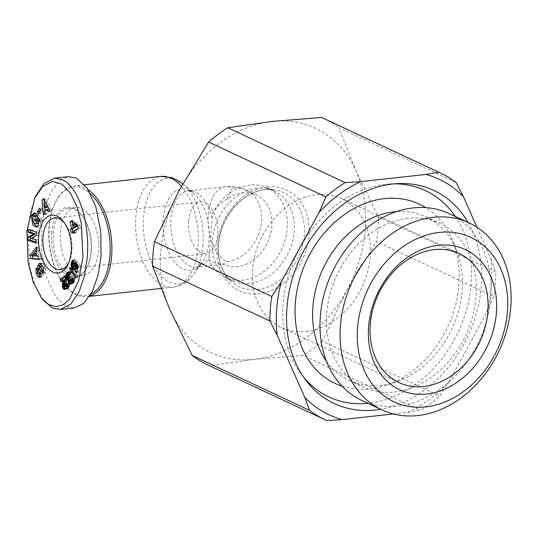 <?xml version="1.0" encoding="UTF-8"?>
<svg xmlns="http://www.w3.org/2000/svg" width="538" height="538" viewBox="0 0 538 538"><rect width="100%" height="100%" fill="white"/><g stroke="black" fill="none" stroke-linecap="round" stroke-linejoin="round"><path stroke-width="0.4" stroke-dasharray="2.69 2.02" d="M43.148 300.063L35.138 285.543L29.953 267.722L27.727 229.901L30.525 211.488L35.972 195.516M40.289 276.794L42.025 276.902L43.006 275.254L40.962 275.476M43.531 270.708L44.943 272.753C45.743 271.327 45.791 269.363 45.084 266.848L43.04 267.077M37.687 273.21L38.151 273.156L38.581 274.306M38.447 267.709L37.626 270.298L39.684 270.096L38.447 267.709L36.402 267.937M37.626 270.338L38.151 273.156M37.203 226.774L38.279 226.915L40.458 224.844L40.76 220.775L39.624 220.903M39.274 220.432L38.803 223.055M37.842 223.674L37.068 223.539L34.889 220.735L32.845 220.963M34.889 220.735L34.795 216.982L35.501 216.014L33.457 216.242M306.162 331.448A71.184 56.019 115.1 0 0 367.589 271.892A71.184 56.019 115.1 0 0 341.576 198.556A71.184 56.019 115.1 0 0 316.687 194.635A71.184 56.019 115.1 0 0 255.261 254.192A71.184 56.019 115.1 0 0 281.273 327.528A71.184 56.019 115.1 0 0 306.162 331.448M361.818 400.46A103.141 81.164 115.1 0 0 397.878 406.143A103.141 81.164 115.1 0 0 490.683 297.662A103.141 81.164 115.1 0 0 449.183 213.599M408.066 218.26A90.377 71.117 115.1 0 0 326.741 313.311A90.377 71.117 115.1 0 0 363.103 386.97A90.377 71.117 115.1 0 0 394.697 391.953A90.377 71.117 115.1 0 0 476.022 296.895A90.377 71.117 115.1 0 0 439.66 223.236A90.377 71.117 115.1 0 0 408.066 218.26M326.546 361.415A90.377 71.117 115.1 0 0 349.263 380.5A90.377 71.117 115.1 0 0 380.864 385.477A90.377 71.117 115.1 0 0 395.127 382.35A90.377 71.117 115.1 0 0 462.182 290.426A90.377 71.117 115.1 0 0 456.648 250.769A90.377 71.117 115.1 0 0 425.82 216.767A90.377 71.117 115.1 0 0 396.607 211.569M342.148 386.244A99.039 77.936 115.1 0 0 385.477 385.524A99.039 77.936 115.1 0 0 458.961 284.784A99.039 77.936 115.1 0 0 452.895 241.327A99.039 77.936 115.1 0 0 425.659 207.621M468.06 222.423A117.614 92.549 -64.9 0 1 467.925 336.216A117.614 92.549 -64.9 0 1 380.696 409.284M303.795 377.434A113.895 89.631 -64.9 0 1 301.529 374.582A113.895 89.631 -64.9 0 1 294.69 258.63A113.895 89.631 -64.9 0 1 385.585 184.332A113.895 89.631 -64.9 0 1 390.669 183.929A113.895 89.631 -64.9 0 1 394.307 183.841M455.296 216.458A113.895 89.631 -64.9 0 1 458.564 331.294A113.895 89.631 -64.9 0 1 368.738 403.231A113.895 89.631 -64.9 0 1 367.925 403.318M256.956 188.28A49.523 38.971 115.1 0 0 215.933 224.319A49.523 38.971 115.1 0 0 224.83 275.786A49.523 38.971 115.1 0 0 232.322 280.728A49.523 38.971 115.1 0 0 249.632 283.452A49.523 38.971 115.1 0 0 292.369 242.019A49.523 38.971 115.1 0 0 274.272 191.003A49.523 38.971 115.1 0 0 265.678 188.428A49.523 38.971 115.1 0 0 256.956 188.28M250.036 185.045A49.523 38.971 115.1 0 0 212.53 213.209L208.939 259.894A49.523 38.971 115.1 0 0 225.402 277.487A49.523 38.971 115.1 0 0 242.712 280.217A49.523 38.971 115.1 0 0 285.449 238.785A49.523 38.971 115.1 0 0 267.352 187.769A49.523 38.971 115.1 0 0 250.036 185.045M208.939 259.894C212.302 262.631 216.76 263.896 222.329 263.681A38.38 30.202 115.1 0 0 223.895 264.488A38.38 30.202 115.1 0 0 237.312 266.599A38.38 30.202 115.1 0 0 270.426 234.487A38.38 30.202 115.1 0 0 256.404 194.951A38.38 30.202 115.1 0 0 242.988 192.839A38.38 30.202 115.1 0 0 227.292 199.127C229.074 194.05 230.842 190.338 232.604 187.984A38.38 21.359 -96.3 0 0 225.57 186.72A38.38 21.359 -96.3 0 0 208.139 220.963A38.38 21.359 -96.3 0 0 226.928 261.744A38.38 30.202 115.1 0 0 261.461 221.38A38.38 30.202 115.1 0 0 246.021 190.102A38.38 30.202 115.1 0 0 232.604 187.984M89.873 295.967A55.71 31.002 83.7 0 1 86.578 296.66A55.71 31.002 83.7 0 1 64.372 284.676A55.71 31.002 83.7 0 1 49.348 226.727A55.71 31.002 83.7 0 1 55.327 202.429A55.71 31.002 83.7 0 1 74.399 185.906A55.71 31.002 83.7 0 1 88.286 189.86M91.104 293.896A54.472 30.31 83.7 0 1 63.706 283.829A54.472 30.31 83.7 0 1 49.019 227.164A54.472 30.31 83.7 0 1 54.863 203.411A54.472 30.31 83.7 0 1 90.606 193.929M60.438 232.497A34.049 18.944 83.7 0 1 75.744 207.554A34.049 18.944 83.7 0 1 98.494 250.298A34.049 18.944 83.7 0 1 83.188 275.241A34.049 18.944 83.7 0 1 60.438 232.497M53.275 233.29A34.049 18.944 83.7 0 1 68.588 208.34A34.049 18.944 83.7 0 1 82.153 215.664A34.049 18.944 83.7 0 1 91.339 251.085A34.049 18.944 83.7 0 1 87.681 265.927A34.049 18.944 83.7 0 1 76.033 276.028A34.049 18.944 83.7 0 1 53.275 233.29M51.561 233.075A35.286 19.637 83.7 0 1 81.494 214.817A35.286 19.637 83.7 0 1 91.009 251.515A35.286 19.637 83.7 0 1 87.223 266.902A35.286 19.637 83.7 0 1 63.787 272.779A35.286 19.637 83.7 0 1 51.561 233.075M39.792 266.377L41.836 266.149A1.042 0.578 -96.3 0 0 41.513 266.861A1.042 0.578 -96.3 0 0 41.594 267.554L39.55 267.776M68.635 263.095A25.999 14.465 -96.3 0 0 69.227 261.945A25.999 14.465 -96.3 0 0 72.011 250.607A25.999 14.465 -96.3 0 0 65.004 223.566A25.999 14.465 -96.3 0 0 64.177 222.571M188.65 220.997A25.999 14.465 -96.3 0 0 206.027 253.633A25.999 14.465 -96.3 0 0 217.715 234.581A25.999 14.465 -96.3 0 0 200.338 201.945A25.999 14.465 -96.3 0 0 188.65 220.997M393.412 413.951L407.663 412.384A129.994 102.294 115.1 0 0 449.149 381.55L486.957 311.973A129.994 102.294 115.1 0 0 491.039 258.98L476.971 227.258M491.039 258.98L495.74 271.838L378.422 216.989L356.109 171.171L338.832 127.714L456.157 182.564M486.957 311.973L493.857 296.377A136.181 107.163 115.1 0 0 495.74 271.838M449.149 381.55L439.734 395.961L322.41 341.112L346.956 290.143L376.533 241.528L493.857 296.377M407.663 412.384L420.528 410.238A136.181 107.163 115.1 0 0 439.734 395.961M326.815 420.548L209.49 365.692L253.828 359.364L303.203 355.389L420.528 410.238M179.013 190.654A123.801 97.425 115.1 0 0 169.86 309.619A123.801 97.425 115.1 0 0 253.828 359.364A123.801 97.425 115.1 0 0 346.956 290.143A123.801 97.425 115.1 0 0 356.109 171.171A123.801 97.425 115.1 0 0 272.141 121.427A123.801 97.425 115.1 0 0 179.013 190.654M323.183 118.212A136.181 107.163 -64.9 0 1 338.832 127.714M378.422 216.989A136.181 107.163 -64.9 0 1 376.533 241.528M322.41 341.112A136.181 107.163 -64.9 0 1 303.203 355.389M209.49 365.692A136.181 107.163 -64.9 0 1 207.823 364.939M227.292 199.127C221.542 202.221 216.619 206.908 212.53 213.209M222.329 263.681L223.795 264.131L226.928 261.744M74.264 307.944L66.342 306.539L55.737 296.909L46.752 277.884L41.796 253.008L41.527 228.388L44.412 209.625L50.337 192.839L58.77 181.239L68.306 176.646M36.059 242.208L38.057 242.954L36.012 243.183M38.057 242.954L38.191 240.022L36.147 240.244M38.191 240.022L33.074 238.105L31.029 238.327M33.074 238.105L38.413 235.173L36.369 235.402M38.413 235.173L38.554 232.167L36.51 232.396M38.554 232.167L30.552 229.175L28.507 229.396M30.552 229.175L30.505 230.15M43.006 275.254L43.201 273.707A3.914 2.179 -96.3 0 0 42.872 271.515L41.594 267.554M42.805 266.498L43.336 267.272L43.538 270.533M44.748 273.055L42.704 273.284M45.084 266.848L43.168 263.714L41.123 263.936M43.168 263.714L41.661 263.163L40.363 263.492M39.738 266.411A3.914 2.179 -96.3 0 0 40.061 268.812L41.063 272.719M41.15 274.037A1.042 0.578 -96.3 0 0 41.312 272.692M40.854 274.151C39.604 273.304 39.146 272.053 39.489 270.406L39.684 270.096M38.252 268.011L36.537 268.2M35.441 214.07L37.485 213.842L35.347 213.956M37.391 213.734A4.822 2.683 -96.3 0 0 36.147 212.853L34.102 213.075M36.147 212.853L34.62 213.304M32.905 216.861L33.531 222.268M40.76 220.775L41.433 221.326L39.388 221.548M41.433 221.326L42.051 219.632L40.007 219.86M42.051 219.632L38.252 214.817L36.207 215.039M38.252 214.817L37.546 216.74M36.577 219.423L37.916 221.118L35.871 221.347M37.916 221.118L38.77 218.798M37.068 223.539L35.024 223.761M36.564 216.323L34.526 216.558L36.564 216.323A1.957 1.089 -96.3 0 0 35.79 215.906A1.957 1.089 -96.3 0 0 35.501 216.014M36.571 216.33L37.485 213.842M38.487 256.216L36.853 256.149M38.897 255.92L37.929 251.71L35.878 251.939M37.929 251.71L39.187 250.143L37.142 250.372M39.187 250.143L38.42 246.808L36.376 247.029M38.42 246.808L36.813 248.939M39.146 259.067L41.291 259.282L39.247 259.511M41.291 259.282L40.532 255.994M45.078 213.747L47.122 213.525L46.813 210.614L44.768 210.842M46.813 210.614L49.005 209.127M49.731 210.587L50.168 211.454L48.124 211.683M50.168 211.454L51.904 210.277L49.859 210.499M51.904 210.277L45.784 198.609L43.739 198.831M45.784 198.609L44.19 199.692M45.057 210.647L45.414 214.689L43.37 214.911M44.412 203.317L44.809 207.816M45.414 214.689L47.122 213.525M38.554 213.815L40.599 213.593L42.791 210.129L40.747 210.358M42.791 210.129L41.621 207.89L39.577 208.112M41.621 207.89L40.437 209.759M39.745 211.938L40.599 213.593M65.784 288.899L67.21 288.946L65.522 288.98M66.134 289.067L64.654 289.336M66.497 289.128L64.553 289.357M66.598 289.128L64.849 289.296M67.566 288.758L65.892 288.724M67.936 288.496L65.986 288.657M68.03 288.429L66.335 288.355M68.38 288.133L66.631 288.038M68.676 287.817L68.918 287.487L66.873 287.716M68.918 287.487L69.113 287.157L67.062 287.379M69.113 287.157L67.082 287.339M69.126 287.117L69.315 286.613L67.27 286.835M69.315 286.613L69.442 286.075L67.398 286.303M69.442 286.075L69.503 285.503L67.458 285.725L67.418 286.115M69.503 285.503L69.503 285.14L67.458 285.362M69.503 285.14L69.469 284.568L67.425 284.79M69.469 284.568L69.382 283.923L67.337 284.151M69.382 283.923L69.247 283.217L67.203 283.439M69.247 283.217L67.344 284.205M67.546 284.185L67.391 284.568M67.613 284.541L67.452 285.221M67.687 285.194L67.667 285.685M67.001 286.552L64.621 286.68M66.665 286.451L64.399 286.451M66.443 286.229L66.214 285.732L64.17 285.96M66.214 285.732L66.12 285.261L64.076 285.483M66.12 285.261L66.12 284.602L64.076 284.831M66.12 284.602L66.161 284.232L64.116 284.454M66.161 284.232L66.255 283.734L64.21 283.956M66.255 283.734L66.389 283.123L64.345 283.351L64.217 283.929M66.389 283.123L66.578 282.396L64.533 282.618M66.578 282.396L64.553 282.558M66.598 282.329L66.773 281.65L64.728 281.872M66.773 281.65L66.927 281.004L64.883 281.226M66.927 281.004L67.055 280.399L65.011 280.621M67.055 280.399L67.163 279.834L65.118 280.063M67.163 279.834L67.237 279.309L65.192 279.538M67.237 279.309L67.297 278.832L65.253 279.054M67.297 278.832L67.324 278.381L65.28 278.603M67.324 278.381L67.337 277.897L65.293 278.119M67.337 277.897L67.324 277.272L65.28 277.494M67.324 277.272L67.277 276.646L65.226 276.875M67.277 276.646L67.189 276.034L65.145 276.263M67.189 276.034L67.075 275.436L65.031 275.664M67.075 275.436L65.219 276.821M62.623 280.513L62.939 281.582L60.895 281.804M62.939 281.582L65.165 279.72M65.481 279.686L65.098 280.157M65.401 280.123L65.004 280.668M65.233 280.849L64.842 281.374M65.105 281.347L64.688 282.046M64.883 282.08L64.499 282.759M64.708 282.739L64.567 283.338M64.466 283.903L64.116 284.447M64.392 284.42L64.076 284.925M64.358 284.891L64.076 285.268M64.358 285.234L64.157 285.893M64.392 285.866L64.419 286.472M75.387 278.085L77.438 277.857L77.808 276.411L75.764 276.64M77.808 276.411L72.092 267.574L70.048 267.796M72.092 267.574L71.722 269.007L70.888 269.094M71.722 269.007L77.438 277.857M77.58 225.214L79.624 224.985L73.565 220.573L71.52 220.795M73.565 220.573L72.24 221.32M72.657 224.057L73.518 227.561M73.013 231.67L73.161 232.261L71.117 232.483M73.161 232.261L74.157 231.542M74.493 231.501L74.896 233.149L72.852 233.378M74.896 233.149L76.443 232.275L74.399 232.503M76.443 232.275L76.033 230.627L73.988 230.856M76.033 230.627L80.404 228.152L78.36 228.374M80.404 228.152L79.624 224.985M73.605 263.27L75.65 263.048L76.208 260.002L74.163 260.224M76.208 260.002L73.995 260.15M76.04 259.928L74.042 260.177M75.67 259.827L74.943 259.908M74.614 260.11L74.15 260.271M74.466 260.237L74.096 260.574M73.282 263.069L72.495 263.566M73.195 263.486L73.114 264.077L72.348 264.158M73.114 264.077L73.074 264.642L72.361 264.723M73.074 264.642L73.074 265.187L72.482 265.254M73.074 265.187L72.691 265.698M73.114 265.651L73.134 266.263M74.896 269.289L75.239 269.491L74.352 269.592M75.239 269.491L73.982 269.767M75.576 269.592L73.867 269.807M75.912 269.578L74.197 269.693M76.241 269.471L74.237 269.666M76.282 269.444L74.533 269.464M76.578 269.235L74.795 269.161M76.84 268.939L77.075 268.563L75.024 268.785M77.075 268.563L77.27 268.085L75.226 268.314M77.27 268.085L77.438 267.541L75.394 267.769M77.438 267.541L77.533 267.157L75.481 267.386M77.533 267.157L77.613 266.566L75.569 266.787M77.613 266.566L77.647 266.061L75.589 266.492M77.647 266.061L77.654 265.429M78.514 266.592L77.062 271.159M77.337 271.132L78.703 272.484L76.658 272.705M78.703 272.484L80.444 265.779L78.4 266.001M80.444 265.779L77.364 261.609L75.32 261.831M77.364 261.609L76.611 263.58M76.618 265.543L75.602 265.765M76.598 265.658L75.602 265.866M76.571 265.759L76.362 266.202M76.073 266.438L75.589 266.498M75.885 266.465L73.504 266.559M75.549 266.337L73.121 266.249M75.165 266.028L72.872 265.98M74.916 265.752L74.634 265.315L72.59 265.543M74.634 265.315L74.459 264.851L72.415 265.073M74.459 264.851L72.395 264.992M74.439 264.77L74.365 264.171L72.321 264.4M74.365 264.171L74.439 263.6L72.395 263.828M74.439 263.6L74.607 263.183L72.563 263.405M74.607 263.183L72.845 263.129M74.89 262.907L73.645 263.028M74.95 262.88L73.645 263.042M75.273 262.867L75.65 263.048M69.2 275.14L71.245 274.911L72.549 272.847L70.505 273.069M72.549 272.847L70.397 272.927M72.442 272.699L72.126 272.295L70.081 272.524M72.126 272.295L69.758 272.208M71.803 271.979L69.604 272.094M71.487 271.744L69.072 271.804M71.117 271.582L68.723 271.757M70.767 271.529L68.777 271.764M70.411 271.582L68.797 271.764M70.377 271.596L69.126 271.831M68.144 274.393L67.721 274.71M68.084 274.669L67.559 275.281M67.99 275.234L67.566 275.873M67.949 275.833L67.694 276.478M68.003 276.666L68.05 277.292L70.115 277.097L69.839 276.572L67.795 276.794M69.442 279.726L68.326 279.874M69.476 279.753L67.788 280.049M69.832 279.827L68.023 280.016M70.438 279.619L69.738 280.123M70.343 280.056L69.799 280.695M70.27 280.648L70.027 281.239M70.263 281.219L72.213 281.246L71.937 280.789L69.886 281.011M71.177 283.58L73.235 283.344L71.191 283.566M71.44 283.802L70.411 284.111M71.796 283.956L69.947 284.212M71.991 283.983L70.229 284.178M72.274 283.95L70.539 284.064M73.235 283.344L73.585 282.968L71.541 283.196M73.585 282.968L71.635 283.082M73.679 282.86L73.975 282.457L71.931 282.685M73.975 282.457L74.231 282.026L72.179 282.255M74.231 282.026L74.432 281.603L72.388 281.825M74.432 281.603L74.58 281.145L72.536 281.374M74.58 281.145L74.681 280.675L72.637 280.903M74.681 280.675L72.684 280.621M74.728 280.392L74.762 279.821L72.717 280.042M74.762 279.821L74.742 279.222L72.697 279.444M74.742 279.222L74.668 278.597L72.623 278.825M74.668 278.597L74.54 277.951L72.495 278.18M74.54 277.951L72.657 279.108M73.007 279.222L73.155 279.874L72.711 279.921M73.155 279.874L73.188 280.392L72.691 280.446M73.188 280.392L72.65 280.809M73.114 280.762L72.569 281.219M72.892 281.186L72.543 281.354M72.704 281.34L70.337 281.582M71.937 280.789L71.803 280.338L69.758 280.56M71.803 280.338L71.776 279.726L69.732 279.955M71.776 279.726L71.877 279.229L69.832 279.451M71.877 279.229L72.112 278.819L70.068 279.04M72.112 278.819L70.27 278.852M72.314 278.623L71.554 276.525L69.51 276.747M71.554 276.525L69.637 277.097M71.372 276.902L69.812 277.595M70.814 277.487L68.434 277.669M70.478 277.447L68.36 277.628M69.839 276.572L67.734 276.626M69.779 276.404L69.624 275.812L67.573 276.034M69.624 275.812L69.577 275.234L67.532 275.463M67.627 274.878L69.671 274.656L69.577 275.214L67.532 275.436M69.671 274.656L69.893 274.245L67.849 274.467M70.491 274.05L69.792 274.198M70.612 274.111L70.908 274.4L69.57 274.548M70.908 274.4L71.245 274.911M36.631 253.324L37.209 255.853L34.681 255.738L36.207 253.371M46.497 207.628L46.019 203.142L46.436 203.976M75.233 227.372L74.365 223.869M36.792 255.893L37.209 255.853M34.681 255.738L32.636 255.967M181.38 186.336A55.71 31.002 83.7 0 1 198.098 246.337A55.71 31.002 83.7 0 1 173.048 287.151A55.71 31.002 83.7 0 1 135.818 217.218A55.71 31.002 83.7 0 1 160.869 176.397M202.913 244.965A53.101 29.55 83.7 0 1 193.492 274.461A53.101 29.55 83.7 0 1 159.416 274.319A53.101 29.55 83.7 0 1 143.552 217.204A53.101 29.55 83.7 0 1 183.579 184.346A53.101 29.55 83.7 0 1 202.913 244.965M27.727 229.901L26.9 230.99M42.058 276.875L40.014 277.097M257.42 289.632A52.072 40.975 115.1 0 0 303.607 240.311A52.072 40.975 115.1 0 0 274.293 189.712A52.072 40.975 115.1 0 0 265.12 189.558A52.072 40.975 115.1 0 0 221.986 227.453A52.072 40.975 115.1 0 0 231.347 281.569A52.072 40.975 115.1 0 0 257.42 289.632M267.104 186.847A55.723 43.854 -64.9 0 1 309.007 235.335A55.723 43.854 -64.9 0 1 258.865 293.943A55.723 43.854 -64.9 0 1 216.962 245.456A55.723 43.854 -64.9 0 1 267.104 186.847M189.127 190.284A40.989 22.804 83.7 0 1 194.084 193.593A40.989 22.804 83.7 0 1 209.006 240.378A40.989 22.804 83.7 0 1 201.737 263.149A40.989 22.804 83.7 0 1 183.068 269.054A40.989 22.804 83.7 0 1 163.189 218.959A40.989 22.804 83.7 0 1 189.127 190.284M212.147 218.246A38.38 21.359 -96.3 0 0 195.213 192.1A38.38 21.359 -96.3 0 0 188.179 190.829A38.38 21.359 -96.3 0 0 170.748 225.079A38.38 21.359 -96.3 0 0 189.537 265.859A38.38 21.359 -96.3 0 0 196.572 267.124A38.38 21.359 -96.3 0 0 209.181 256.808M43.201 273.707L41.15 273.929M42.872 271.515L40.827 271.744M44.923 272.786L42.879 273.008M39.489 270.406L37.445 270.627M71.46 271.73L69.415 271.959M160.963 288.482L173.048 287.151C181.259 286.075 188.078 281.845 193.492 274.461L201.737 263.149C198.26 266.687 196.538 268.011 196.572 267.124L223.795 264.131M459.21 253.559L341.576 198.556M349.263 380.5L363.103 386.97M456.648 250.769L452.895 241.327M390.669 183.929L398.026 183.586M224.83 275.786L231.347 281.569C225.442 276.297 221.495 269.135 219.511 260.076C217.191 248.462 218.589 236.538 223.707 224.292C228.112 214.252 234.319 206.02 242.335 199.598C249.746 193.814 257.446 190.472 265.436 189.564L274.293 189.712L265.678 188.428M232.322 280.728L225.402 277.487M182.846 183.714L194.084 193.593L190.889 191.414L188.179 190.829L225.57 186.72C232.692 185.973 239.511 187.096 246.021 190.102L256.404 194.951M84.594 184.79L74.399 185.906M54.863 203.411L55.327 202.429M75.744 207.554L68.588 208.34M82.153 215.664L81.494 214.817M65.004 223.566L63.343 221.434M69.227 261.945L68.064 264.387M60.323 269.659L206.027 253.633M398.914 382.531L281.273 327.528M425.82 216.767L439.66 223.236M395.127 382.35L385.477 385.524M301.529 374.582L305.981 380.453M274.272 191.003L267.352 187.769M223.895 264.488L222.779 263.963M89.651 296.324L86.578 296.66M63.706 283.829L64.372 284.676M83.188 275.241L76.033 276.028M87.681 265.927L87.223 266.902M39.355 277.42L41.399 277.198M41.661 263.163L39.617 263.391M35.723 212.853L33.679 213.082M36.234 227.137L38.279 226.915M34.721 216.027L35.79 215.906M54.641 217.971L200.338 201.945"/><path stroke-width="0.81" d="M34.809 197.957L35.972 195.516L44.103 183.559L54.506 178.165L62.428 179.571C81.312 189.087 89.927 228.663 87.237 257.729L84.419 276.223L78.972 292.181L70.855 304.084L60.458 309.464L52.542 308.059L43.148 300.063L41.487 297.931L33.208 282.329L28.151 262.423L26.9 230.99L34.809 197.957L42.784 186.35L52.327 181.521L61.957 184.137L70.653 193.498L77.183 207.379L81.332 223.552L82.953 257.198L78.609 280.971L69.469 299.256L63.181 304.777L55.965 306.747L48.541 304.468L41.487 297.931M38.581 274.306L39.657 276.129L37.613 276.357L36.107 273.385L37.687 273.21M36.107 273.385L35.918 268.711L36.402 267.937L37.445 270.627C37.102 272.282 37.559 273.533 38.81 274.373A1.042 0.578 -96.3 0 0 38.884 274.373A1.042 0.578 -96.3 0 0 39.267 272.921L38.016 269.034A3.914 2.179 83.7 0 1 37.707 266.438A3.914 2.179 83.7 0 1 37.768 265.92L38.938 263.647L39.617 263.391L41.123 263.936L43.04 267.077C43.746 269.585 43.699 271.555 42.899 272.974L41.439 270.843L41.655 270.5C41.93 268.233 41.305 266.855 39.792 266.377A1.042 0.578 -96.3 0 0 39.469 267.083A1.042 0.578 -96.3 0 0 39.55 267.776L40.827 271.744A3.914 2.179 83.7 0 1 41.15 273.929L40.962 275.476L39.98 277.131L39.355 277.42L37.613 276.357M39.624 220.903L38.716 221.004L38.406 225.072L36.234 227.137L33.02 225.321L31.164 215.893L34.102 213.075A4.822 2.683 83.7 0 1 35.347 213.956L34.519 216.545A1.957 1.089 -96.3 0 0 33.746 216.135A1.957 1.089 -96.3 0 0 33.457 216.242L32.744 217.204L32.845 220.963L35.024 223.761L35.797 223.902L37.028 222.745L37.223 220.661L36.725 219.027L35.871 221.347L34.526 219.639L36.207 215.039L40.007 219.86L39.388 221.548L38.716 221.004M37.223 220.661L39.274 220.432L38.797 218.858L36.725 219.027M39.274 220.432L39.301 220.936M434.327 249.639A71.184 56.019 -64.9 0 1 459.21 253.559A71.184 56.019 -64.9 0 1 485.229 326.896A71.184 56.019 -64.9 0 1 423.796 386.452A71.184 56.019 -64.9 0 1 398.914 382.531A71.184 56.019 -64.9 0 1 372.901 309.195A71.184 56.019 -64.9 0 1 434.327 249.639M438.241 245.308A77.378 60.888 -64.9 0 1 496.426 312.632A77.378 60.888 -64.9 0 1 426.802 394.018A77.378 60.888 -64.9 0 1 368.617 326.694A77.378 60.888 -64.9 0 1 438.241 245.308M439.237 232.45A90.761 71.419 115.1 0 0 357.568 327.904A90.761 71.419 115.1 0 0 425.814 406.876A90.761 71.419 115.1 0 0 507.482 311.421A90.761 71.419 115.1 0 0 439.237 232.45M433.231 217.318A103.141 81.164 115.1 0 0 344.226 303.607A103.141 81.164 115.1 0 0 381.919 409.862A103.141 81.164 115.1 0 0 417.979 415.538A103.141 81.164 115.1 0 0 506.978 329.249A103.141 81.164 115.1 0 0 469.284 222.994A103.141 81.164 115.1 0 0 433.231 217.318M469.284 222.994L449.183 213.599A103.141 81.164 115.1 0 0 413.13 207.917A103.141 81.164 115.1 0 0 320.318 316.398A103.141 81.164 115.1 0 0 361.818 400.46L381.919 409.862M396.607 211.569A90.377 71.117 115.1 0 0 394.226 211.784A90.377 71.117 115.1 0 0 312.901 306.842A90.377 71.117 115.1 0 0 326.546 361.415M425.659 207.621A99.039 77.936 115.1 0 0 343.311 215.334A99.039 77.936 115.1 0 0 295.369 302.78A99.039 77.936 115.1 0 0 342.148 386.244M380.696 409.284A117.614 92.549 -64.9 0 1 375.389 410.037A117.614 92.549 -64.9 0 1 305.981 380.453A117.614 92.549 -64.9 0 1 298.926 260.715A117.614 92.549 -64.9 0 1 392.78 183.996A117.614 92.549 -64.9 0 1 398.026 183.586A117.614 92.549 -64.9 0 1 468.06 222.423M394.307 183.841A113.895 89.631 -64.9 0 1 455.296 216.458M88.286 189.86A55.71 31.002 83.7 0 1 111.628 255.846A55.71 31.002 83.7 0 1 89.873 295.967M90.606 193.929A54.472 30.31 83.7 0 1 109.913 255.631A54.472 30.31 83.7 0 1 91.104 293.896M40.982 263.425L39.819 265.691A3.914 2.179 -96.3 0 0 39.751 266.216A3.914 2.179 -96.3 0 0 39.738 266.411M64.177 222.571A25.999 14.465 -96.3 0 0 59.402 218.831A25.999 14.465 -96.3 0 0 54.641 217.971A25.999 14.465 -96.3 0 0 42.953 237.023A25.999 14.465 -96.3 0 0 55.562 268.798A25.999 14.465 -96.3 0 0 60.323 269.659A25.999 14.465 -96.3 0 0 68.635 263.095M57.075 216.141A29.092 16.187 83.7 0 1 63.343 221.434A29.092 16.187 83.7 0 1 68.064 264.387A29.092 16.187 83.7 0 1 52.778 272.053A29.092 16.187 83.7 0 1 38.662 236.491A29.092 16.187 83.7 0 1 57.075 216.141M367.925 403.318A113.895 89.631 -64.9 0 1 303.795 377.434M476.971 227.258L463.379 196.605A129.994 102.294 115.1 0 0 425.975 174.446L360.5 181.649A129.994 102.294 115.1 0 0 319.021 212.483L281.206 282.053A129.994 102.294 115.1 0 0 277.131 335.053L304.79 397.427A129.994 102.294 115.1 0 0 342.195 419.586L393.412 413.951M319.021 212.483L325.914 196.888L208.589 142.039L179.013 190.654L154.473 241.623L271.791 296.472L281.206 282.053M360.5 181.649L345.12 182.611A136.181 107.163 115.1 0 0 325.914 196.888M425.975 174.446L438.833 172.308L321.509 117.452L272.141 121.427L227.803 127.762L345.12 182.611M463.379 196.605L456.157 182.564A136.181 107.163 115.1 0 0 440.501 173.061A136.181 107.163 115.1 0 0 438.833 172.308M342.195 419.586L326.815 420.548A136.181 107.163 115.1 0 1 325.147 419.788A136.181 107.163 115.1 0 1 309.491 410.286L304.79 397.427M277.131 335.053L269.901 321.011L152.584 266.162L169.86 309.619L192.174 355.436L309.491 410.286M271.791 296.472A136.181 107.163 115.1 0 0 269.901 321.011M154.473 241.623A136.181 107.163 115.1 0 0 152.584 266.162M208.589 142.039A136.181 107.163 -64.9 0 1 227.803 127.762M321.509 117.452A136.181 107.163 -64.9 0 1 323.183 118.212L440.501 173.061M325.147 419.788L207.823 364.939A136.181 107.163 -64.9 0 1 192.174 355.436M54.506 178.165L68.306 176.646L76.228 178.051L86.833 187.688L95.825 206.706L100.774 231.582L101.043 256.209L98.158 274.972L92.233 291.757L83.8 303.358L74.264 307.944L60.458 309.464M28.016 240.183L28.158 237.063L33.363 234.205L28.373 232.335L28.507 229.396L36.51 232.396L36.369 235.402L31.029 238.327L36.147 240.244L36.012 243.183L28.016 240.183L30.061 239.961L36.059 242.208M41.836 266.149L39.792 266.377M33.679 213.082L34.102 213.075M35.878 251.939L36.853 256.149L38.487 256.216L39.247 259.511L30.814 258.664L30.067 255.422L36.376 247.029L37.142 250.372L35.878 251.939M46.961 209.356L44.768 210.842L45.078 213.747L43.37 214.911L42.051 199.981L43.739 198.831L49.859 210.499L48.124 211.683L46.961 209.356L49.005 209.127L49.731 210.587M39.577 208.112L40.747 210.358L38.554 213.815L37.391 211.575L39.577 208.112M63.417 288.845L62.603 287.366L62.314 285.113L63.437 279.908L60.895 281.804L60.148 279.309L65.031 275.664L65.253 279.054L64.17 285.96L64.621 286.68L65.226 286.66L65.502 284.407L67.203 283.439L67.398 286.303L66.873 287.716L65.522 288.98L64.446 289.357L63.417 288.845L65.723 288.845M70.048 267.796L75.764 276.64L75.387 278.085L69.678 269.229L70.048 267.796M69.967 221.676L71.52 220.795L77.58 225.214L78.36 228.374L73.988 230.856L74.399 232.503L72.852 233.378L72.448 231.73L71.117 232.483L70.31 229.222L71.641 228.468L69.967 221.676L72.011 221.454L72.657 224.057M73.995 260.15L73.605 263.27L72.845 263.129L72.395 263.828L72.872 265.98L73.834 266.687L74.318 266.431L74.479 264.03L75.32 261.831L78.4 266.001L76.658 272.705L75.286 271.354L76.47 266.814L75.609 265.651L75.226 268.314L73.867 269.807L72.227 268.899L71.164 266.478L71.07 264.299L71.863 261.3L72.899 260.136L73.995 260.15M70.397 272.927L69.2 275.14L68.111 274.272L67.532 275.436L68.36 277.628L69.51 276.747L70.27 278.852L69.758 280.56L70.337 281.582L71.07 280.984L70.922 279.303L72.495 278.18L72.388 281.825L71.191 283.566L69.947 284.212L68.541 282.894L68.393 279.847L67.432 279.975L66.49 278.866L65.905 276.055L66.443 273.761L67.754 272.147L69.072 271.804L70.397 272.927M33.363 234.205L35.407 233.976L30.202 236.834L28.158 237.063M30.202 236.834L30.061 239.961M30.505 230.15L30.417 232.113L28.373 232.335M30.417 232.113L35.407 233.976M39.657 276.129L40.289 276.794M42.025 266.081L42.805 266.498M43.538 270.533L41.439 270.843M40.363 263.492L38.938 263.647M39.893 265.301L37.848 265.523M38.951 274.36L40.854 274.151A1.042 0.578 -96.3 0 0 40.928 274.151A1.042 0.578 -96.3 0 0 41.15 274.037M34.62 213.304L33.464 214.971L31.419 215.193M33.464 214.971L32.905 216.861M33.531 222.268L35.064 225.092L37.203 226.774M37.546 216.74L36.571 219.41L34.526 219.639M38.803 223.055L35.797 223.902M36.813 248.939L32.112 255.2L30.067 255.422M32.112 255.2L32.858 258.442L30.814 258.664M32.858 258.442L39.146 259.067M44.19 199.692L42.051 199.981M44.096 199.753L44.412 203.317M44.809 207.816L45.057 210.647M40.437 209.759L39.435 211.347L37.391 211.575M39.435 211.347L39.745 211.938M63.067 288.395L65.111 288.166L65.407 288.563L63.356 288.792M65.616 288.919L63.74 289.121M65.152 289.175L64.089 289.296M67.344 284.205L65.502 284.407M67.391 284.568L65.569 284.763M67.452 285.221L65.643 285.416M67.458 285.712L65.623 285.913M67.418 286.115L65.495 286.324M67.405 286.277L65.226 286.66M67.27 286.438L64.957 286.774M65.219 276.821L62.2 279.081L60.148 279.309M62.2 279.081L62.623 280.513M65.165 279.72L63.437 279.908M65.098 280.157L63.356 280.352M65.004 280.668L63.242 280.863M64.957 280.876L63.188 281.071M64.842 281.374L63.054 281.569M64.688 282.046L62.852 282.248M64.668 282.107L62.838 282.309M64.499 282.759L62.664 282.961M64.345 283.358L62.522 283.56M64.217 283.929L62.415 284.125M64.116 284.447L62.347 284.642M64.076 284.925L62.314 285.113M64.076 285.268L62.314 285.463M64.157 285.893L62.347 286.088M64.419 286.472L62.435 286.693M64.506 286.559L64.627 287.05L62.583 287.279M64.627 287.05L62.603 287.366M64.647 287.137L64.856 287.689L62.812 287.917M64.856 287.689L65.111 288.166M70.888 269.094L69.678 269.229M73.518 227.561L73.686 228.246L71.641 228.468M73.686 228.246L72.361 229L70.31 229.222M72.361 229L73.013 231.67M74.157 231.542L72.448 231.73M73.639 260.056L72.899 260.136M74.042 260.177L72.569 260.338M74.15 260.271L72.422 260.459M74.096 260.574L72.159 260.789M74.049 260.829L71.91 261.219M73.955 260.997L71.863 261.3M73.908 261.078L73.726 261.502L71.682 261.73M73.726 261.502L73.551 262.013L71.507 262.241M73.551 262.013L73.39 262.605L71.346 262.826M73.39 262.605L71.272 263.095M72.495 263.566L71.15 263.714M72.348 264.158L71.07 264.299M72.361 264.723L71.029 264.871M72.482 265.254L71.029 265.409M72.691 265.698L71.07 265.873M73.134 266.263L71.164 266.478M73.229 266.344L73.356 266.841L71.312 267.07M73.356 266.841L73.558 267.406L71.514 267.635M73.558 267.406L73.726 267.776L71.675 267.998M73.726 267.776L73.988 268.26L71.944 268.482M73.988 268.26L74.271 268.677L72.227 268.899M74.271 268.677L74.58 269.027L72.536 269.249M74.661 269.316L72.852 269.518M74.352 269.592L73.188 269.72M73.982 269.767L73.524 269.814M78.319 266.323L77.654 265.429L75.609 265.651M78.239 266.619L76.47 266.814M77.062 271.159L75.286 271.354M76.611 263.58L74.479 264.03M76.524 263.802L76.611 264.171L74.567 264.4M76.611 264.171L76.685 264.743L74.641 264.972M76.685 264.743L74.641 265.315M75.602 265.765L74.553 265.88M76.685 265.086L76.618 265.543M75.602 265.866L74.526 265.987M75.602 266.29L74.318 266.431M75.589 266.492L74.029 266.66M75.589 266.498L73.834 266.687M73.645 263.028L72.906 263.109M73.645 263.042L73.229 263.089M68.777 271.764L68.366 271.811M68.797 271.764L68.326 271.818M69.126 271.831L68.057 271.946M69.422 271.959L67.754 272.147M69.604 272.094L67.438 272.43M69.483 272.201L67.109 272.8M69.153 272.571L66.974 272.954M69.019 272.726L66.685 273.351M68.73 273.122L66.443 273.761M68.487 273.533L68.299 273.963L66.255 274.185M67.922 274.414L66.1 274.615M67.721 274.71L66.04 274.891M67.559 275.281L65.939 275.463M67.566 275.873L65.905 276.055M67.694 276.478L65.932 276.673M67.761 276.693L65.959 276.888M68.05 277.292L66.053 277.514M68.118 277.373L68.245 277.884L66.201 278.106M68.245 277.884L68.44 278.428L66.396 278.657M68.44 278.428L66.49 278.866M68.534 278.644L68.797 279.128L66.752 279.35M68.797 279.128L69.086 279.484L67.042 279.706M69.086 279.484L67.095 279.753M68.326 279.874L67.432 279.975M69.785 279.693L68.393 279.847M69.738 280.123L68.299 280.285M69.799 280.695L68.225 280.87M70.027 281.239L68.218 281.441M70.162 281.468L68.232 281.677M70.296 281.556L70.384 282.053L68.339 282.275M70.384 282.053L70.572 282.625L68.528 282.847M70.572 282.625L68.541 282.894M70.586 282.665L70.834 283.156L68.79 283.378M70.834 283.156L71.124 283.533L69.079 283.755M70.834 283.869L69.395 284.024M70.411 284.111L69.752 284.185M72.657 279.108L70.922 279.303M72.677 279.256L70.962 279.444M72.711 279.921L71.11 280.096M72.691 280.446L71.144 280.621M72.65 280.809L71.07 280.984M72.569 281.219L70.848 281.408M72.543 281.354L70.66 281.562M69.079 277.494L69.752 277.42L69.106 277.46M69.812 277.595L68.763 277.709M69.866 274.077L68.111 274.272M69.839 274.124L68.447 274.279M69.792 274.198L68.568 274.333M69.57 274.548L68.864 274.629M47.815 206.733L46.497 207.628L44.452 207.856L45.77 206.962L47.815 206.733L46.436 203.976M77.445 226.115L75.233 227.372L73.188 227.594L75.401 226.337L77.445 226.115L74.365 223.869L72.321 224.097L73.188 227.594M35.165 256.075L34.587 253.546L32.636 255.967L36.792 255.893M34.587 253.546L36.207 253.371M45.999 203.142L43.975 203.364L44.452 207.856M45.77 206.962L43.975 203.364M75.401 226.337L72.321 224.097M84.594 184.79L160.869 176.397A55.71 31.002 83.7 0 1 181.38 186.336M39.819 265.691L37.768 265.92M43.544 270.291L41.655 270.5M39.886 268.832L38.016 269.034M41.063 272.719L39.267 272.921M33.208 215.664L31.164 215.893M160.869 176.397L172.315 177.681L182.846 183.714M160.963 288.482L89.651 296.324M38.884 274.373L40.928 274.151M33.746 216.135L34.721 216.027"/></g></svg>
